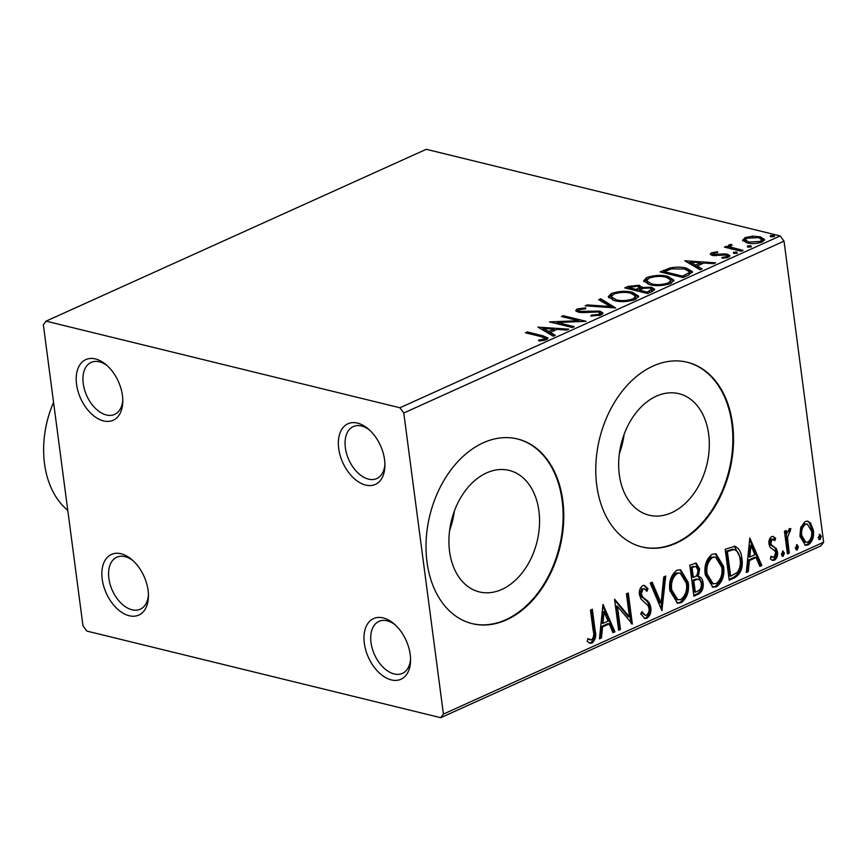 <?xml version="1.0" encoding="UTF-8"?>
<svg xmlns="http://www.w3.org/2000/svg" width="867" height="867" viewBox="0 0 867 867"><rect width="100%" height="100%" fill="white"/><g stroke="black" fill="none" stroke-linecap="round" stroke-linejoin="round"><path stroke-width="1.3" d="M122.431 395.547A33.282 20.678 -114.3 0 0 106.077 364.693A33.282 20.678 -114.3 0 0 76.556 384.319A33.282 20.678 -114.3 0 0 101.233 420.202A33.282 20.678 -114.3 0 0 122.778 401.67A33.282 20.678 -114.3 0 0 122.431 395.547M122.778 399.98A28.524 17.719 65.7 0 1 114.639 414.393A28.524 17.719 65.7 0 1 83.232 383.582A28.524 17.719 65.7 0 1 91.143 362.406A28.524 17.719 65.7 0 1 107.335 365.809M148.084 590.362A33.282 20.678 -114.3 0 0 131.719 559.518A33.282 20.678 -114.3 0 0 102.208 579.134A33.282 20.678 -114.3 0 0 126.885 615.017A33.282 20.678 -114.3 0 0 148.43 596.485A33.282 20.678 -114.3 0 0 148.084 590.362M148.43 594.805A28.524 17.719 65.7 0 1 140.281 609.208A28.524 17.719 65.7 0 1 108.874 578.397A28.524 17.719 65.7 0 1 116.785 557.221A28.524 17.719 65.7 0 1 132.987 560.635M410.21 654.531A33.282 20.678 -114.3 0 0 393.856 623.676A33.282 20.678 -114.3 0 0 364.335 643.303A33.282 20.678 -114.3 0 0 389.012 679.186A33.282 20.678 -114.3 0 0 410.557 660.654A33.282 20.678 -114.3 0 0 410.21 654.531M410.557 658.963A28.524 17.719 65.7 0 1 402.418 673.377A28.524 17.719 65.7 0 1 371.011 642.566A28.524 17.719 65.7 0 1 378.922 621.39A28.524 17.719 65.7 0 1 395.114 624.793M384.558 459.716A33.282 20.678 -114.3 0 0 368.204 428.862A33.282 20.678 -114.3 0 0 338.694 448.488A33.282 20.678 -114.3 0 0 363.371 484.371A33.282 20.678 -114.3 0 0 384.915 465.839A33.282 20.678 -114.3 0 0 384.558 459.716M384.915 464.148A28.524 17.719 65.7 0 1 376.766 478.562A28.524 17.719 65.7 0 1 345.359 447.751A28.524 17.719 65.7 0 1 353.27 426.575A28.524 17.719 65.7 0 1 369.472 429.978M449.561 551.347A62.565 44.087 103.8 0 0 479.364 591.923A62.565 44.087 103.8 0 0 538.916 510.966A62.565 44.087 103.8 0 0 509.113 470.391A62.565 44.087 103.8 0 0 449.561 551.347M449.583 530.539A62.565 44.087 103.8 0 0 454.351 511.086M619.309 474.628A62.565 44.087 103.8 0 0 649.112 515.204A62.565 44.087 103.8 0 0 708.664 434.248A62.565 44.087 103.8 0 0 678.861 393.672A62.565 44.087 103.8 0 0 619.309 474.628M619.331 453.82A62.565 44.087 103.8 0 0 624.099 434.367M596.745 485.282A95.077 66.997 103.8 0 0 642.035 546.958A95.077 66.997 103.8 0 0 732.539 423.909A95.077 66.997 103.8 0 0 687.249 362.243A95.077 66.997 103.8 0 0 596.745 485.282M641.699 546.871A95.077 66.997 103.8 0 0 731.878 423.746A95.077 66.997 103.8 0 0 686.924 362.168M426.998 562A95.077 66.997 103.8 0 0 472.287 623.676A95.077 66.997 103.8 0 0 562.791 500.627A95.077 66.997 103.8 0 0 517.501 438.962A95.077 66.997 103.8 0 0 426.998 562M471.962 623.59A95.077 66.997 103.8 0 0 562.141 500.465A95.077 66.997 103.8 0 0 517.176 438.886M86.852 631.078L440.729 717.703L443.416 714.083L403.784 412.995L399.925 407.772L46.049 321.148L43.35 324.767L82.983 625.855L86.852 631.078M443.416 714.083L823.65 542.233L820.951 545.852L440.729 717.703M742.737 240.593L744.894 237.688L752.578 236.138L760.316 236.799L764.607 239.53L762.245 241.936C756.728 243.735 751.624 244.039 746.91 242.858L742.564 240.083M730.935 245.426C729.981 246.293 730.317 246.976 731.954 247.485L743.062 250.4L741.231 251.224L724.465 247.128L726.297 246.304L728.768 246.9L728.15 245.979L729.18 244.787L731.141 244.299L732.062 245.133L730.296 246.206L730.534 247.984M713.682 253.229L714.17 254.584L724.346 253.879L727.543 254.248L729.916 255.743L728.529 257.174L722.493 258.323L721.994 257.466L726.264 256.762L727.055 255.938L725.798 255.093L712.425 255.429L710.225 254.064L711.504 252.785L717.421 251.766L717.789 252.6L713.682 253.229L713.313 255.635M688.561 275.034L683.033 277.527L660.101 271.913L670.18 267.936C676.618 266.83 682.058 266.906 686.48 268.185L692.495 271.664L688.561 275.034M647.692 293.501L624.76 287.887L628.12 286.37L639.282 285.286L641.927 287.486L651.54 287.226L654.683 289.231L652.45 291.355L647.692 293.501M642.014 286.977L642.068 288.559M615.7 307.958L585.149 305.791L587.143 304.891L610.325 306.539L598.696 299.668L600.69 298.768L615.7 307.958M574.268 326.686L572.437 327.52L549.505 321.895L578.495 320.714L561.383 316.531L563.214 315.707L586.146 321.321L557.199 322.513L574.268 326.686M540.694 336.515L525.435 332.776L527.266 331.953L542.753 335.746L548.085 338.054L546.438 339.68L539.307 341.056L538.472 340.2L544.075 339.105L544.888 338.217L540.694 336.515M399.925 407.772L780.148 235.922L426.271 149.297L46.049 321.148M537.93 327.13L568.785 329.167L566.79 330.067L557.004 329.373L550.328 332.386L555.238 335.291L553.244 336.19L537.93 327.13M601.221 314.916L590.871 316.108L591.186 315.144L598.739 314.407L599.986 313.095L598.176 311.947L582.765 312.619L578.343 312.185L575.699 310.57L577.227 308.955L585.702 307.839L585.68 308.825L579.557 309.541L578.647 310.44L580.066 311.34L600.029 311.134L602.977 313.063L601.221 314.916M614.389 300.632L608.244 296.828L611.257 293.577C618.962 291.084 626.061 290.673 632.563 292.342L638.611 296.156L635.511 299.418C627.881 301.868 620.837 302.269 614.389 300.632M649.73 284.658L643.585 280.854L646.598 277.603C654.303 275.11 661.402 274.698 667.904 276.378L673.952 280.182L670.852 283.444C663.222 285.893 656.178 286.294 649.73 284.658M684.778 260.761L715.633 262.799L713.649 263.698L703.852 263.004L697.176 266.017L702.086 268.922L700.102 269.821L684.778 260.761M733.818 253.446L733.439 252.297L736.874 252.069L737.253 253.229L733.818 253.446L733.439 252.297L733.58 253.381M737.037 253.316L736.874 252.069L737.253 253.229M747.842 247.117L747.452 245.957L750.887 245.74L751.277 246.9L747.842 247.117L747.452 245.957L747.592 247.041M751.05 246.987L750.887 245.74L751.277 246.9M770.687 236.789L770.297 235.629L773.732 235.412L774.123 236.572L770.687 236.789L770.297 235.629L770.449 236.713M774.654 236.019L774.123 236.572M800.674 527.483L805.107 521.5L807.849 521.175L810.526 523.007L813.354 530.257C814.254 536.662 812.531 541.561 808.196 544.942L805.41 545.289L799.948 536.315L800.674 527.483M787.42 553.915L784.44 531.265L786.271 530.441L786.705 533.769L789.393 528.599L790.888 528.751L787.507 537.573L789.252 553.092L787.42 553.915M790.336 531.558L788.146 531.2L786.933 532.75M771.717 536.597L773.147 536.467L775.672 538.223L774.86 540.65L772.204 539.317L770.839 543.165L771.543 545.029L776.409 548.67L777.471 551.9C777.97 555.53 776.973 558.294 774.48 560.18L772.475 560.385L770.308 558.814L771.088 556.246L773.906 557.492L775.662 552.843L774.935 550.881L770.069 547.326L769.018 544.108C768.541 540.802 769.441 538.299 771.717 536.597M770.893 539.003L773.05 539.252L770.893 539.003L769.528 542.85L770.839 543.165M770.871 556.972L773.906 557.492M734.544 546.156C738.868 547.901 741.307 552.019 741.859 558.5C743.312 567.321 740.938 573.726 734.75 577.715L729.223 580.218L725.148 549.223L735.053 546.264M695.562 563.03L698.347 568.557L696.981 576.165L698.293 576.479C701.024 576.923 702.617 578.993 703.083 582.711C703.733 587.837 702.259 591.619 698.639 594.036L693.882 596.193L689.807 565.197L696.212 563.095L699.647 568.882L698.293 576.479L699.062 576.62M661.9 610.65L650.196 583.09L652.19 582.191L661.066 603.096L663.743 576.967L665.737 576.067L661.9 610.65M620.458 629.377L618.637 630.201L614.551 599.205L629.475 616.946L626.429 593.83L628.261 593.006L632.346 624.002L617.423 606.315L620.458 629.377L618.518 629.334M593.201 630.699L590.481 610.086L592.313 609.263L595.065 630.19C596.539 635.489 595.564 639.759 592.15 643.011L590.004 643.216L587.187 641.461L587.804 638.665L591.717 639.835C593.754 637.299 594.253 634.254 593.201 630.699M823.65 542.233L784.017 241.145L403.784 412.995M602.977 604.44L614.974 631.848L612.991 632.747L609.241 623.926L602.565 626.939L601.427 637.971L599.433 638.871L602.977 604.44M646.923 618.258L644.864 618.485L640.691 613.89L641.97 611.647L645.2 615.245L646.381 615.137C648.483 613.641 649.361 611.387 649.004 608.385L648.007 605.61L641.027 599.064L639.467 594.762C638.903 590.763 640.009 587.707 642.761 585.615L644.528 585.431L648.039 588.791L646.869 591.337L644.246 588.682L643.162 588.801L641.277 593.808L642.913 597.32L645.568 599.379C648.299 600.983 650.055 603.725 650.846 607.594C651.42 612.265 650.12 615.808 646.923 618.258L644.214 618.247M669.931 590.741C668.63 581.963 670.917 575.124 676.791 570.237L680.617 569.782L688.192 582.331C689.471 591.131 687.152 597.937 681.224 602.749L677.528 603.183L669.931 590.741M705.272 574.767C703.971 565.988 706.258 559.15 712.132 554.262L715.958 553.807L723.533 566.357C724.812 575.157 722.493 581.963 716.565 586.775L712.869 587.208L705.272 574.767M749.825 538.071L761.833 565.479L759.839 566.379L756.089 557.546L749.413 560.57L748.275 571.602L746.292 572.502L749.825 538.071M782.533 551.076L784.386 552.962L783.204 556.235L781.34 554.349L783.15 551M782.001 555.942L782.576 556.311M796.545 544.736L798.409 546.633L797.217 549.906L795.364 548.009L797.174 544.66M796.014 549.613L796.6 549.971M819.391 534.408L821.255 536.305L820.074 539.577L818.21 537.681L820.019 534.332M818.871 539.285L819.445 539.642M780.148 235.922L784.017 241.145M591.11 609.794L593.754 629.865C595.228 635.164 594.253 639.434 590.839 642.685L592.15 643.011M590.839 642.685L589.343 642.989M587.718 639.044L590.449 639.933M602.814 605.979L613.663 631.534L614.974 631.848M613.663 631.534L612.666 631.989M602.565 626.939L601.254 626.613L607.93 623.601L609.241 623.926M601.254 626.613L600.116 637.657L601.427 637.971M600.116 637.657L599.531 637.917M604.104 611.842L602.793 611.528L601.611 623.08L602.923 623.406L608.038 621.097L604.104 611.842L602.923 623.406M614.649 599.975L628.163 616.632L629.475 616.946M627.069 593.548L630.938 622.972M631.631 623.828L632.346 624.002M619.146 629.052L616.112 605.99L617.423 606.315M641.407 612.644L645.2 615.245M643.867 585.344L646.728 588.465L648.039 588.791M646.728 588.465L645.98 590.091M644.246 588.682L643.162 588.801M641.851 588.487L639.965 593.483L641.277 593.808M639.965 593.483L641.602 596.995L642.913 597.32M641.602 596.995L645.568 599.379M644.268 599.064C646.988 600.668 648.744 603.41 649.535 607.279L650.846 607.594M649.535 607.279C650.109 611.939 648.809 615.494 645.622 617.933M651.204 582.646L659.754 602.771L661.066 603.096M664.328 576.707L661.044 608.645M679.945 569.662L686.881 582.006L688.192 582.331M686.881 582.006C688.16 590.806 685.84 597.612 679.912 602.435L681.224 602.749M679.912 602.435L676.878 602.977M680.162 573.087L675.978 573.054C671.242 577.01 669.4 582.526 670.44 589.582L676.574 599.617L680.747 599.606C685.548 595.737 687.423 590.254 686.361 583.155L680.162 573.087L677.29 573.38C672.554 577.335 670.711 582.841 671.752 589.907L677.886 599.931M675.978 573.054L677.29 573.38M670.44 589.582L671.752 589.907M698.347 568.557L699.647 568.882M698.358 576.49L701.771 582.386L703.083 582.711M701.771 582.386C702.422 587.512 700.948 591.294 697.328 593.722L698.639 594.036M697.328 593.722L693.773 595.326M696.353 578.972L698.488 579.373L696.353 578.972L692.473 580.337L693.99 591.858L695.291 592.183L697.382 591.24C700.298 589.983 701.587 587.414 701.262 583.534C700.883 580.847 699.68 579.427 697.664 579.297L693.773 580.662L695.291 592.183M695.865 566.379L690.739 567.224L692.05 577.162L694.294 577.054C697.035 575.84 698.206 573.412 697.827 569.76L695.865 566.379L692.05 567.549L693.362 577.476M692.635 566.368L693.947 566.693M690.739 567.224L692.05 567.549M692.473 580.337L693.773 580.662M715.286 553.699L722.222 566.032L723.533 566.357M722.222 566.032C723.501 574.832 721.181 581.649 715.253 586.46L716.565 586.775M715.253 586.46L712.219 587.002M715.513 557.113L711.319 557.08C706.583 561.047 704.741 566.552 705.781 573.607L711.915 583.643L716.088 583.632C720.889 579.763 722.764 574.279 721.702 567.181L715.513 557.113L712.631 557.405C707.895 561.361 706.052 566.866 707.093 573.932L713.227 583.968M711.319 557.08L712.631 557.405M705.781 573.607L707.093 573.932M734.338 546.134L740.548 558.175C742 566.996 739.627 573.412 733.439 577.4L734.75 577.715M733.439 577.4L729.114 579.351M740.548 558.175L741.859 558.5M732.658 549.201L734.631 549.635L732.658 549.201L726.08 551.249L729.331 575.883L730.643 576.208L737.383 572.318C740.017 568.394 740.906 564.059 740.039 559.323C739.584 553.991 737.568 550.729 733.97 549.526L727.391 551.575L730.643 576.208M726.08 551.249L727.391 551.575M749.673 539.61L760.522 565.154L761.833 565.479M760.522 565.154L759.514 565.609M749.413 560.57L748.102 560.245L754.778 557.232L756.089 557.546M748.102 560.245L746.964 571.277L748.275 571.602M746.964 571.277L746.389 571.548M750.963 545.473L749.652 545.159L748.47 556.712L749.771 557.037L754.886 554.728L750.963 545.473L749.771 557.037M772.519 536.391L775.672 538.223M774.361 537.898L773.787 539.61M769.528 542.85L770.232 544.704L771.543 545.029M770.232 544.704L776.409 548.67M775.098 548.345L776.16 551.575L777.471 551.9M776.16 551.575C776.659 555.216 775.662 557.969 773.169 559.865L774.48 560.18M773.169 559.865L771.847 560.147M782.467 551.109L783.085 552.647L784.386 552.962M783.085 552.647L781.893 555.92M785.068 530.983L785.394 533.454L786.705 533.769M789.555 528.545L789.024 531.222M789.024 531.233L789.967 531.46M786.597 533.747L786.196 537.247L787.507 537.573M786.196 537.247L787.94 552.767L789.252 553.092M787.94 552.767L787.312 553.048M796.491 544.769L797.098 546.308L798.409 546.633M797.098 546.308L795.917 549.58M807.177 521.078L810.526 523.007M809.214 522.682L812.043 529.932L813.354 530.257M812.043 529.932C812.943 536.337 811.219 541.236 806.884 544.628L808.196 544.942M806.884 544.628L804.76 545.072M807.318 524.08L804.164 523.961C800.989 526.67 799.764 530.409 800.469 535.188L804.554 542.059L807.827 542.168C811.013 539.545 812.249 535.86 811.534 531.103L807.318 524.08L805.476 524.286C802.3 526.995 801.075 530.734 801.78 535.513L805.866 542.374M804.164 523.961L805.476 524.286M800.469 535.188L801.78 535.513M819.337 534.44L819.944 535.979L821.255 536.305M819.944 535.979L818.762 539.252M527.439 333.264L527.266 331.953M544.779 337.978L547.619 338.986M542.688 340.677L542.536 339.571M544.238 340.384L544.075 339.105M545.115 340.157L544.888 338.217M540.997 328.951L543.696 329.135M553.959 329.872L555.639 329.991M553.666 335.995L550.556 334.163L550.328 332.386M554.067 330.695L553.872 329.146L543.609 328.42L543.837 330.197L548.984 333.231L550.361 332.614M548.984 333.231L548.757 331.454L553.872 329.146M543.609 328.42L548.757 331.454M555.281 323.315L557.297 323.239M578.625 321.755L578.495 320.714M563.387 317.019L563.214 315.707M578.549 321.169L580.652 321.69M557.373 323.825L557.199 322.513M591.316 316.119L591.186 315.144M598.902 315.664L598.739 314.407M600.083 315.35L599.986 313.095M576.36 311.416L577.465 310.733L577.227 308.955M577.465 310.733L578.657 310.299M578.647 310.44L578.907 312.315M580.229 312.51L580.066 311.34M584.271 312.553L584.141 311.567M588.812 312.12L588.682 311.101M599.866 312.814L600.029 311.134M600.267 312.9L602.673 313.952M587.284 305.943L587.143 304.891M610.455 307.59L610.325 306.539M600.495 300.73L600.69 298.768M600.918 300.535L613.175 307.785M608.601 297.717L611.495 295.354L611.257 293.577M611.495 295.354L612.091 295.094M632.747 293.783L632.563 292.342M634.319 294.542L638.502 297.023M635.012 299.635L635.641 296.156L630.732 293.176C625.573 291.843 619.894 292.157 613.695 294.119L611.278 296.752L616.209 299.809C621.346 301.12 626.971 300.816 633.105 298.866L635.641 296.156M611.278 296.752L612.85 300.199M633.278 300.253L633.105 298.866M616.372 301.055L616.209 299.809M627.448 288.548L628.965 287.877M639.293 287.01L639.282 285.286M639.51 287.053L642.165 289.264M651.485 288.939L651.54 287.226M651.778 289.004L654.357 290.098M651.572 291.756L651.659 289.296L649.719 288.05L642.75 288.353L638.643 290.012L647.172 292.103L651.659 289.296M637.158 290.922L638.665 290.185M639.402 289.665L639.434 287.324L637.494 286.121L628.943 287.638L636.291 289.437L639.434 287.324M629.117 288.949L628.943 287.638M637.462 290.792L637.223 289.014M636.465 290.759L636.291 289.437M638.816 291.334L638.643 290.012M649.459 292.699L649.264 291.16M647.346 293.414L647.172 292.103M643.943 281.742L646.836 279.38L646.598 277.603M646.836 279.38L647.432 279.12M668.089 277.808L667.904 276.378M669.66 278.567L673.843 281.06M670.354 283.661L670.982 280.182L666.073 277.202C660.914 275.869 655.235 276.194 649.036 278.144L646.619 280.778L651.551 283.834C656.687 285.145 662.312 284.842 668.446 282.891L670.982 280.182M646.619 280.778L648.191 284.235M668.62 284.278L668.446 282.891M651.713 285.08L651.551 283.834M662.789 272.574L664.306 271.891M670.343 269.204L670.18 267.936M686.675 269.604L686.48 268.185M688.322 270.396L692.299 272.552M688.506 275.056L689.568 273.452L689.33 271.674L684.648 269.008L671.383 268.9L664.285 271.664L682.513 276.129L688.788 272.888L689.33 271.674M664.458 272.986L664.285 271.664M682.687 277.44L682.513 276.129M689.016 274.655L688.788 272.888M687.845 262.571L690.555 262.766M700.818 263.492L702.487 263.611M700.525 269.626L697.415 267.784L697.176 266.017M700.926 264.327L700.72 262.777L690.457 262.051L690.696 263.817L695.843 266.863L697.209 266.245M695.843 266.863L695.605 265.085L700.72 262.777M690.457 262.051L695.605 265.085M711.027 254.941L711.742 254.551L711.504 252.785M711.742 254.551L713.118 254.096M717.529 252.611L717.421 251.766M714.321 255.732L714.17 254.584M716.261 255.787L716.131 254.757M724.487 254.909L724.346 253.879M727.045 255.863L727.771 256.014L727.543 254.248M727.771 256.014L729.44 256.643M726.405 257.857L726.264 256.762M726.47 247.615L726.297 246.304M728.941 248.222L728.768 246.9M728.768 246.954L729.418 246.564L729.18 244.787M729.418 246.564L730.307 246.271M731.282 245.307L731.141 244.299M731.174 247.203C730.209 248.07 730.556 248.753 732.192 249.262M732.16 249.013L731.954 247.485M743.008 240.993L745.132 239.455L744.894 237.688M752.708 237.103L752.578 236.138M760.522 238.327L760.316 236.799M761.172 238.728L764.391 240.408M761.941 242.066L761.855 239.671L758.506 237.623L746.953 238.197L745.36 239.899L748.752 242.034L760.186 241.438L761.855 239.671M745.36 239.899L746.281 242.684M760.337 242.641L760.186 241.438M748.915 243.248L748.752 242.034M773.895 236.658L773.732 235.412M45.073 431.582L45.16 431.029A80.815 56.951 -76.2 0 1 49.679 412.54L49.863 412.009A85.573 60.3 103.8 0 0 45.073 431.582A85.573 60.3 103.8 0 0 44.52 463.65A85.573 60.3 103.8 0 0 67.778 510.327M53.57 402.364A85.573 60.3 103.8 0 0 49.863 412.009M593.754 629.865L595.065 630.19M693.394 579.925L694.705 580.24M727.283 550.708L728.594 551.033M772.367 546.21L773.678 546.535M786.933 545.159L788.244 545.473M542.926 337.1L542.753 335.746M628.347 288.137L628.12 286.37M663.927 272.065L663.699 270.287M684.681 276.79L684.475 275.24M719.816 255.397L719.686 254.356M737.6 250.335L737.427 249.024M790.13 531.493L788.818 531.178M727.055 255.938L727.294 257.716"/></g></svg>
